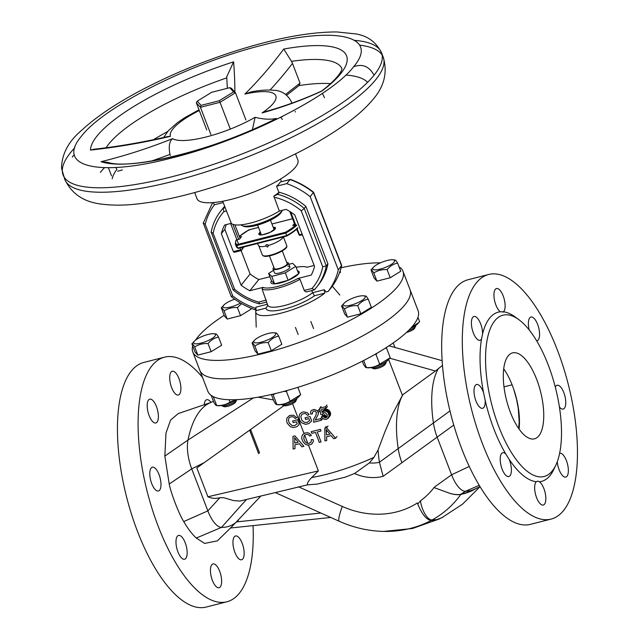 <?xml version="1.0" encoding="UTF-8"?>
<svg xmlns="http://www.w3.org/2000/svg" width="639" height="639" viewBox="0 0 639 639"><rect width="100%" height="100%" fill="white"/><g stroke="black" fill="none" stroke-linecap="round" stroke-linejoin="round"><path stroke-width="0.96" d="M551.082 519.092L530.434 524.355A126.226 49.962 -104.3 0 1 455.815 431.828A126.226 49.962 -104.3 0 1 455.575 288.285A126.226 49.962 -104.3 0 1 468.044 279.738L488.683 274.474A126.226 49.962 -104.3 0 1 563.31 367.002A126.226 49.962 -104.3 0 1 563.55 510.537A126.226 49.962 -104.3 0 1 551.082 519.092A126.226 49.962 -104.3 0 1 476.454 426.564A126.226 49.962 -104.3 0 1 476.215 283.021A126.226 49.962 -104.3 0 1 488.683 274.474M503.708 368.855A44.347 17.557 -104.3 0 1 513.676 389.087L516.552 399.271L518.229 408.169L519.18 421.413L518.708 428.545M559.405 406.971A12.285 4.864 75.7 0 0 563.207 409.056A12.285 4.864 75.7 0 0 563.822 392.626A12.285 4.864 75.7 0 0 557.136 385.261A12.285 4.864 75.7 0 0 555.307 387.146M500.385 311.792L503.468 311.824A12.285 4.864 75.7 0 0 503.891 297.99A12.285 4.864 75.7 0 0 496.487 288.532A12.285 4.864 75.7 0 0 495.273 289.363A12.285 4.864 75.7 0 0 494.626 300.857A12.285 4.864 75.7 0 0 500.385 311.792A87.335 34.57 -104.3 0 0 482.605 333.854A12.285 4.864 75.7 0 0 479.689 321.649A12.285 4.864 75.7 0 0 473.962 316.481A12.285 4.864 75.7 0 0 471.414 323.765A12.285 4.864 75.7 0 0 480.033 340.283A12.285 4.864 75.7 0 0 481.526 339.061L482.605 333.854M503.101 312.191L503.468 311.824A87.335 34.57 -104.3 0 1 514.842 316.736L518.716 319.556A83.238 32.948 -104.3 0 1 555.451 387.705A83.238 32.948 -104.3 0 1 555.85 465.128A83.238 32.948 -104.3 0 1 552.32 470.871A83.238 32.948 -104.3 0 1 498.763 426.58A83.238 32.948 -104.3 0 1 494.73 320.834A83.238 32.948 -104.3 0 1 518.716 319.556M485.129 400.142L483.571 392.753A12.285 4.864 75.7 0 0 476.558 384.502A12.285 4.864 75.7 0 0 475.943 400.933A12.285 4.864 75.7 0 0 482.629 408.305A12.285 4.864 75.7 0 0 485.129 400.142A87.335 34.57 -104.3 0 0 505.808 454.009A12.285 4.864 75.7 0 0 502.757 452.739A12.285 4.864 75.7 0 0 500.481 462.876A12.285 4.864 75.7 0 0 506.216 475.672A12.285 4.864 75.7 0 0 508.828 476.542A12.285 4.864 75.7 0 0 509.099 459.249L505.808 454.009M539.38 481.766L537.742 481.095L536.297 481.742A12.285 4.864 75.7 0 0 535.873 495.568A12.285 4.864 75.7 0 0 543.278 505.034A12.285 4.864 75.7 0 0 544.492 504.203A12.285 4.864 75.7 0 0 545.139 492.709A12.285 4.864 75.7 0 0 539.38 481.766A87.335 34.57 -104.3 0 0 550.099 475.488A87.335 34.57 -104.3 0 0 553.797 469.457L555.85 465.128M536.68 340.875A12.285 4.864 75.7 0 0 537.008 340.819A12.285 4.864 75.7 0 0 539.284 330.683A12.285 4.864 75.7 0 0 533.549 317.887A12.285 4.864 75.7 0 0 530.937 317.016A12.285 4.864 75.7 0 0 529.236 330.004M557.256 461.765A12.285 4.864 75.7 0 0 565.803 477.077A12.285 4.864 75.7 0 0 568.351 469.801A12.285 4.864 75.7 0 0 559.732 453.275A12.285 4.864 75.7 0 0 559.628 453.307M483.571 392.753A87.335 34.57 -104.3 0 1 481.526 339.061M536.297 481.742A87.335 34.57 -104.3 0 1 509.099 459.249M508.181 355.883A44.347 17.557 -104.3 0 1 512.566 352.88A44.347 17.557 -104.3 0 1 538.781 385.389A44.347 17.557 -104.3 0 1 538.869 435.822A44.347 17.557 -104.3 0 1 534.484 438.825A44.347 17.557 -104.3 0 1 508.269 406.316A44.347 17.557 -104.3 0 1 508.181 355.883M519.06 429.041A44.347 17.557 75.7 0 0 513.676 389.087M253.044 525.625A126.226 49.962 -104.3 0 1 239.337 593.232A126.226 49.962 -104.3 0 1 226.861 601.786A126.226 49.962 -104.3 0 1 152.242 509.259A126.226 49.962 -104.3 0 1 152.002 365.716A126.226 49.962 -104.3 0 1 164.471 357.169A126.226 49.962 -104.3 0 1 202.563 377.457M244.138 552.495A12.285 4.864 -104.3 0 1 241.582 559.772A12.285 4.864 -104.3 0 1 233.842 549.077A12.285 4.864 -104.3 0 1 235.511 535.977A12.285 4.864 -104.3 0 1 244.138 552.495M204.184 405.086A12.285 4.864 -104.3 0 1 206.724 399.71A12.285 4.864 -104.3 0 1 209.336 400.581A12.285 4.864 -104.3 0 1 210.974 402.394M147.202 406.46A12.285 4.864 -104.3 0 1 149.75 399.175A12.285 4.864 -104.3 0 1 157.498 409.879A12.285 4.864 -104.3 0 1 155.82 422.978A12.285 4.864 -104.3 0 1 147.202 406.46M181.995 558.366A12.285 4.864 -104.3 0 1 176.268 545.57A12.285 4.864 -104.3 0 1 178.545 535.434A12.285 4.864 -104.3 0 1 186.284 546.137A12.285 4.864 -104.3 0 1 184.615 559.237A12.285 4.864 -104.3 0 1 181.995 558.366M220.271 586.898A12.285 4.864 -104.3 0 1 219.065 587.728A12.285 4.864 -104.3 0 1 211.317 577.025A12.285 4.864 -104.3 0 1 212.995 563.925A12.285 4.864 -104.3 0 1 220.255 572.927A12.285 4.864 -104.3 0 1 220.271 586.898M151.731 483.627A12.285 4.864 -104.3 0 1 152.346 467.197A12.285 4.864 -104.3 0 1 160.093 477.892A12.285 4.864 -104.3 0 1 158.416 491A12.285 4.864 -104.3 0 1 151.731 483.627M171.06 372.058A12.285 4.864 -104.3 0 1 172.274 371.227A12.285 4.864 -104.3 0 1 180.022 381.922A12.285 4.864 -104.3 0 1 178.345 395.022A12.285 4.864 -104.3 0 1 171.084 386.02A12.285 4.864 -104.3 0 1 171.06 372.058M231.765 526.776L217.396 540.858L204.608 543.422L196.317 538.046C191.972 534.068 187.786 528.573 183.76 521.56C179.479 515.234 171.124 493.795 169.207 484.011L164.854 456.078L165.98 433.082L170.605 420.055L178.321 413.529L210.654 402.554M226.861 601.786L206.221 607.05A126.226 49.962 -104.3 0 1 131.594 514.523A126.226 49.962 -104.3 0 1 131.354 370.979A126.226 49.962 -104.3 0 1 143.831 362.433L164.471 357.169M231.965 526.584L260.528 496.359M320.858 513.037L236.805 521.871L238.203 520.513A136.458 54.011 75.7 0 0 238.459 520.266M213.434 401.252L210.015 402.834A136.458 54.011 75.7 0 0 191.261 427.763A136.458 54.011 75.7 0 0 187.994 440.039A27.293 10.799 75.7 0 0 191.732 468.874L207.851 510.873A27.293 10.799 75.7 0 0 221.517 527.375A136.458 54.011 75.7 0 0 238.203 520.513M196.836 467.916L283.972 405.621L196.836 467.916L207.915 496.783C211.797 498.5 215.782 498.811 219.88 497.717L223.746 497.709L233.634 500.601L239.929 501.056L307.439 484.873C306.968 483.348 308.397 480.903 311.712 477.541A77.782 20.296 -21 0 0 373.967 457.324L369.398 462.9L354.493 473.531L345.084 477.221M258.1 397.178L273.452 399.942M249.857 430.782L250.831 430.127L259.474 452.644L258.619 453.61L249.857 430.782A261.678 195.806 -172.1 0 1 250.831 430.127M292.542 403.608L304.028 433.538M304.667 435.207L307.814 443.394M308.477 445.119L318.374 470.903L311.712 477.541M402.794 394.726L392.442 414.152L384.934 431.764L378.072 449.976L373.967 457.324M317.495 484.058L307.439 484.873M480.057 486.678L462.484 504.195L441.733 517.806L436.828 519.587L431.996 519.994C426.493 520.042 420.861 507.174 420.55 500.768L417.746 503.979L417.355 502.965A83.461 73.485 -141.1 0 1 342.288 506.447L298.445 486.782M438.306 368.847A75.051 29.706 75.7 0 0 433.442 423.002A27.293 10.799 75.7 0 0 437.14 437.108L451.605 474.793L435.75 486.119A176.013 154.973 -141.1 0 0 434.017 487.581L446.421 492.086C452.053 494.322 456.813 495.065 460.703 494.314L469.138 491.862L475.536 488.755M453.746 425.055L383.144 476.343A44.043 38.779 38.9 0 1 354.493 473.531M378.072 449.976A75.051 29.706 75.7 0 0 379.438 462.237L383.144 476.343M417.746 503.979C422.083 514.563 426.692 520.066 431.573 520.481L437.659 519.563L442.915 517.183M469.258 466.446L451.605 474.793A27.293 10.799 75.7 0 0 465.432 491.295A136.458 54.011 75.7 0 0 474.282 489.33L480.033 486.646M475.895 488.587A136.458 64.595 -144.7 0 1 460.831 494.41A27.293 12.916 -144.7 0 1 446.421 492.086M192.706 345.987A112.576 29.378 -21 0 0 192.786 351.977L199.863 370.42A112.576 29.378 -21 0 0 201.357 372.864A112.576 29.378 -21 0 0 320.53 355.54A112.576 29.378 -21 0 0 410.07 289.731A112.576 29.378 -21 0 1 405.142 304.523A112.576 29.378 -21 0 1 293.229 365.356A112.576 29.378 -21 0 1 199.863 370.42L207.891 391.332A112.576 29.378 -21 0 0 301.249 386.26A112.576 29.378 -21 0 0 413.169 325.435A112.576 29.378 -21 0 0 418.09 310.642L402.985 271.287A112.576 29.378 -21 0 0 401.492 268.843A112.576 29.378 -21 0 0 399.032 266.782M389.782 358.223L435.447 371.003L402.314 395.078L388.64 359.453M386.539 347.416L386.443 347.88M435.447 371.003L442.468 365.404M327.376 431.029L326.202 429.528L326.529 434.991L330.036 434.097L327.376 431.029M327.136 430.79L326.537 431.541M337.041 436.461L335.619 438.226L333.726 438.705L331.066 435.638L326.617 436.772L326.713 440.495L324.955 440.942L324.82 428.226L326.569 427.779L335.619 438.226M327.991 426.021L326.569 427.779M326.241 426.469L324.82 428.226M327.048 430.702L326.481 431.405M317.216 431.972L321.05 441.94L319.292 442.388L315.466 432.419L311.824 433.346L311.193 431.708L320.363 429.368L320.994 431.005L317.216 431.972M294.827 439.632L294.683 443.115L298.189 442.22L294.499 437.611L294.827 439.632M301.888 446.829L299.364 443.722L294.906 444.856L295.01 448.586L293.117 449.065L292.974 436.349L294.867 435.87L303.908 446.318L301.888 446.829M329.157 415.869L330.579 414.112L329.508 410.933L328.087 412.69L329.157 415.869L327.703 418.641L325.786 419.432L324.037 419.128L322.535 418.313L321.505 416.772L323.206 416.189L323.949 417.347L326.281 417.65L327.152 416.836L327.336 414.983L325.259 412.666L323.454 412.978L322.519 414.415L320.802 414.551L319.708 408.233L325.507 406.747L326.082 408.257L321.633 409.391L322.056 412.435L324.764 410.989L326.377 411.332L328.087 412.69M327.799 409.567L326.377 411.332M328.542 409.974L327.128 411.74M327.472 409.495L326.05 411.26M327.096 409.295L325.674 411.061M326.186 409.224L324.764 410.989M325.507 409.399L324.093 411.165M325.187 409.335L323.765 411.093M324.971 409.535L323.55 411.3M324.7 409.607L323.278 411.372M323.861 410.118L322.439 411.883M327.503 406.492L326.082 408.257M326.928 404.99L325.507 406.747M321.121 406.468L319.708 408.233M323.741 412.906L322.519 414.415M323.462 412.97L322.551 414.104M327.28 416.42L326.281 417.65M326.896 416.101L325.475 417.858M328.781 410.214L327.368 411.979M328.973 410.318L327.551 412.083M329.852 411.444L328.43 413.209M330.243 412.091L328.829 413.856M330.507 412.778L329.085 414.535M330.587 413.353L329.165 415.118M330.515 414.727L329.093 416.484M330.267 415.238L328.845 417.003M330.235 415.542L328.821 417.307M329.86 416.093L328.438 417.858M329.556 416.468L328.134 418.233M322.927 415.007L321.505 416.772M324.628 414.423L323.206 416.189M324.732 414.703L323.31 416.46M325.019 415.078L323.598 416.836M325.259 415.31L323.837 417.075M325.363 415.59L323.949 417.347M325.874 415.757L324.452 417.523M326.249 415.965L324.828 417.722M300.809 416.5L301.816 420.294L304.571 422.443L307.207 422.371L309.619 420.55L308.885 418.641L305.65 419.464L305.019 417.826L310.011 416.556L311.688 420.925L308.869 423.593L305.442 424.32L301.768 422.858L299.875 420.638L298.972 417.115L299.731 414.072L302.007 412.291L303.629 411.883L307.303 412.594L309.092 414.535L307.631 415.358L305.626 413.625L304.124 413.553L302.015 414.24L300.809 416.5M291.711 416.724L289.954 417.171L288.868 418.194L288.437 420.558L289.251 423.05L292.159 425.606L294.795 425.534L297.207 423.721L296.472 421.804L293.237 422.635L292.606 420.989L297.598 419.719L299.276 424.088L297.558 426.181L295.833 427.076L293.029 427.483L290.346 426.668L287.254 423.258L286.631 420.869L286.903 418.098L289.595 415.462L293.636 415.182L296.68 417.706L295.218 418.529L293.213 416.788L291.711 416.724M308.525 434.784L307.319 434.344L305.242 434.72L304.068 435.918L303.797 438.689L305.035 441.525L306.664 443.059L308.461 443.506L311.089 442.236L311.273 439.632L313.238 439.736L313.326 441.509L311.688 444.185L307.91 445.143L305.546 444.401L303.094 441.869L301.808 438.897L301.744 436.812L302.463 434.832L304.883 433.018L307.734 432.739L309.316 433.386L311.425 435.399L309.771 436.117L308.525 434.784M313.701 419.216L315.834 415.518L316.457 412.506L315.019 411.077L313.429 411.181L312.231 412.69L312.519 413.816L310.706 414.128L310.514 412.075L311.257 410.534L313.933 409.399L317.176 410.526L318.286 412.642L318.078 414.799L315.195 420.031L320.73 418.617L321.361 420.262L313.669 422.219L313.701 419.216M322.783 418.497L321.361 420.262M321.744 417.363L320.73 418.617M319.708 410.877L318.286 412.642M319.133 409.375L317.711 411.141M287.877 266.295A8.251 2.157 159 0 1 289.89 266.91A8.251 2.157 159 0 1 285.361 270.84A8.251 2.157 159 0 1 276.495 273.444A8.251 2.157 159 0 1 274.482 272.829L273.021 269.027A8.251 2.157 -21 0 0 278.269 269.115A8.251 2.157 -21 0 0 288.429 263.108A8.251 2.157 -21 0 0 286.719 262.493M288.165 280.305L285.313 272.869L295.745 266.319L298.597 273.756A15.128 3.946 -21 0 1 288.165 280.305A15.128 3.946 -21 0 1 274.61 283.852A15.128 3.946 -21 0 1 270.92 282.726A15.128 3.946 -21 0 1 271.487 280.856L274.61 283.852L288.165 280.305L298.597 273.756A15.128 3.946 -21 0 0 299.164 271.887A15.128 3.946 -21 0 0 297.494 270.872M274.61 283.852L271.759 276.415L285.313 272.869M271.487 280.856L268.636 273.42L271.759 276.415M273.532 270.345L268.636 273.42M295.745 266.319L292.614 263.324L288.892 264.298M265.88 246.103L265.992 244.985L266.838 244.585L268.404 245.743L267.581 247.053L265.88 246.103A13.068 3.411 -21 0 1 258.771 245.68L262.341 254.977A13.068 3.411 159 0 0 278.404 252.373A13.068 3.411 159 0 0 286.743 245.608C286.24 246.127 289.962 247.764 275.84 253.987C264.314 257.661 265.113 256.127 263.3 255.935L262.341 254.977M267.557 244.713L268.188 245.208M239.609 237.101L241.574 236.598L239.529 239.138L236.885 239.809M295.633 224.824L292.758 225.559L294.395 223.522M239.361 236.462A33.699 8.794 159 0 1 248.93 229.88L249.058 230.328M295.969 224.736A33.699 8.794 159 0 1 285.401 232.276L237.061 244.601L236.789 245.56L285.745 233.067L286.695 235.551L237.74 248.036L236.789 245.56A34.386 8.978 -21 0 1 235.304 244.018L236.254 246.502A34.386 8.978 159 0 0 237.74 248.036L238.491 248.323L237.74 248.036L238.491 248.323L286.831 235.991L286.695 235.551A34.386 8.978 159 0 0 297.774 227.684M285.401 232.276L285.745 233.067A34.386 8.978 -21 0 0 296.823 225.2M295.498 153.847L297.87 160.022A54.003 14.098 159 0 1 252.501 192.539A54.003 14.098 159 0 1 197.036 198.737L194.663 192.555M282.31 119.485A54.003 14.098 -21 0 0 280.497 117.384M167.618 131.554A127.904 33.38 -21 0 0 153.464 139.685M116.881 169.407A127.904 33.38 -21 0 0 112.176 178.752M330.579 83.645A127.904 33.38 -21 0 0 299.004 85.578L286.703 95.211M270.057 90.043A644.607 402.858 81.5 0 0 292.478 63.421L300.034 83.126L299.004 85.578M300.034 83.126L285.649 94.396M282.055 116.602A11.366 8.642 50.6 0 1 282.126 116.777A68.812 17.956 -21 0 0 282.75 116.25M108.398 167.722L111.521 175.845M151.195 161.1A644.607 577.209 101.9 0 0 169.974 154.406C168.504 146.483 169.375 141.227 172.594 138.647A633.233 567.033 -78.1 0 1 101.034 161.707L107.687 162.346M115.771 167.482L116.745 169.103M101.034 161.707A136.818 35.704 -21 0 0 276.495 118.455L275.721 118.822C215.862 150.069 130.005 170.365 107.624 162.33M169.974 154.406A11.366 10.176 101.9 0 0 170.333 155.517M252.405 129.701L255.105 117.28A56.432 14.729 159 0 1 172.594 138.647M276.495 118.455A633.089 145.748 65.3 0 1 255.105 117.28M353.567 66.807C331.066 96.529 243.898 140.237 171.891 157.953C98.47 177.283 55.353 166.659 81.48 136.171C103.909 106.481 191.021 62.758 263.076 45.01C336.449 25.68 379.798 36.159 353.567 66.807C362.369 63.493 369.19 66.304 374.031 75.234L374.071 75.186A170.541 44.506 -21 0 0 381.531 52.773L381.531 52.773A170.541 44.506 -21 0 0 354.589 40.353M321.904 91.057A136.818 35.704 -21 0 0 283.748 49.051A633.233 395.757 -98.5 0 1 244.897 94.061A56.432 14.729 159 0 1 262.054 112.943A633.233 481.287 -129.4 0 0 321.904 91.057L321.713 91.01C336.993 79.204 341.042 72.039 341.625 69.986L342.001 68.589M234.864 92.096A633.233 85.738 71.1 0 0 233.61 61.839A136.818 35.704 -21 0 0 90.482 150.085L93.725 149.278C118.606 146.459 143.184 142.233 167.458 136.602L170.469 136.307A56.432 14.729 159 0 1 199.288 110.515M322.368 93.374L324.476 97.671M321.721 91.002C303.9 99.165 285.345 105.978 266.064 111.458L262.054 112.943M283.748 49.051L291.496 61.352A127.904 33.38 159 0 1 341.985 68.74M291.632 103.254A68.812 17.956 -21 0 0 291.312 101.625C287.374 94.3 281.448 90.514 273.524 90.267C267.198 89.684 259.809 90.203 251.343 91.832L244.897 94.061M292.478 63.421L291.496 61.352M233.61 61.839L226.725 76.8L227.356 88.302M74.811 147.753A170.541 44.506 -21 0 0 63.101 175.006A170.541 44.506 -21 0 0 63.101 175.014A170.541 44.506 -21 0 0 204.464 167.354A170.541 44.506 -21 0 0 374.031 75.234M219.241 100.738L201.077 105.371L197.251 101.162L211.597 92.32L229.76 87.687L231.358 88.238L235.479 92.775L233.586 91.896L219.241 100.738L220.016 102.304L235.479 92.775L245.919 119.972M229.76 87.687L233.586 91.896M201.077 105.371L200.43 107.304L220.016 102.304L230.304 129.094M197.251 101.162L196.309 102.759L200.43 107.304L210.878 134.502M206.756 129.965L196.309 102.759M273.883 267.421A8.251 2.157 -21 0 0 273.38 267.941A8.251 2.157 -21 0 0 273.021 269.027M282.278 250.919L287.151 263.603A6.877 1.797 159 0 1 286.847 264.506A6.877 1.797 159 0 1 280.01 268.22A6.877 1.797 159 0 1 274.307 268.532L269.458 255.888M282.302 210.311A22.245 5.807 159 0 1 282.278 210.359A22.245 5.807 159 0 1 281.519 211.517A22.245 5.807 159 0 1 262.262 222.564A22.245 5.807 159 0 1 242.301 225.703A22.245 5.807 159 0 1 241.103 224.816M242.301 225.703L243.978 226.382A20.863 5.447 -21 0 0 264.155 222.891A20.863 5.447 -21 0 0 281.487 211.98L282.278 210.359M266.591 301.975L262.054 288.972L263.1 287.342L249.817 290.729A50.201 44.203 38.9 0 1 241.103 285.178L221.318 233.634A50.201 44.203 38.9 0 1 224.601 225.032L231.302 223.323L222.699 201.253M262.054 288.972A26.135 6.821 -21 0 0 299.979 279.299L304.26 290.449L305.434 291.696L306.888 291.815L314.084 289.978L316.409 287.43A61.208 53.892 -141.1 0 0 326.281 265.872L327.919 263.835A61.208 53.892 38.9 0 1 318.046 285.401L316.409 287.43A61.208 53.892 -141.1 0 1 314.38 289.786L314.356 289.818M273.796 196.093A30.944 8.075 -21 0 0 278.916 192.427L279.379 192.307A61.208 53.892 38.9 0 1 305.881 206.429L304.244 208.458A61.208 53.892 -141.1 0 0 277.741 194.336L273.796 196.093L279.347 211.07L286.04 209.36A50.201 44.203 38.9 0 1 294.755 214.904L314.54 266.447A50.201 44.203 38.9 0 1 311.265 275.058L297.982 278.444L299.979 279.299M297.982 278.444A24.761 6.462 159 0 1 263.1 287.342M311.744 290.577L312.567 292.718A26.135 6.821 159 0 1 286.24 305.059A26.135 6.821 159 0 1 267.781 305.266L266.567 302.095M267.39 304.244L255.999 307.143L255.824 310.722L266.032 308.118L267.781 305.266M266.032 308.118A28.883 7.54 -21 0 0 284.539 309.044A28.883 7.54 -21 0 0 314.5 295.753L312.567 292.718L324.269 289.731A13101.936 11535.955 38.9 0 1 326.05 291.999L328.142 291.464A72.902 64.188 -141.1 0 0 338.303 269.89L341.665 265.393L313.581 192.259L310.179 196.636L338.303 269.89M255.824 310.722A39.89 10.408 -21 0 0 255.712 311.744A39.89 10.408 -21 0 0 282.845 312.687A39.89 10.408 -21 0 0 324.716 293.149L324.269 289.731M225.192 207.739L223.115 208.266A61.208 53.892 -141.1 0 0 221.094 210.622L222.723 208.594A61.208 53.892 38.9 0 1 224.656 206.349L223.115 208.266L223.914 211.597L226.541 210.926M310.179 196.636A72.902 64.188 -141.1 0 0 286.743 183.625L276.535 186.229A30.944 8.075 -21 0 0 280.257 182.051L290.402 179.391C298.78 182.379 306.504 186.668 313.581 192.259M278.916 192.427L276.535 186.229M305.881 206.429L327.919 263.835M241.75 249.945L243.555 247.389L241.75 249.945L240.695 249.737L233.355 251.606L224.8 229.321A50.201 44.203 38.9 0 1 226.318 224.593M234.904 224.856L240.112 238.411M242.333 248.914L241.79 247.509M238.659 239.353L232.908 224.369M233.355 251.606L234.241 252.341L241.582 250.464M230.623 223.49L238.579 244.218M240.016 247.964L240.695 249.737M302.111 234.074L299.443 234.753L299.276 235.272L302.447 234.944M296.616 229.305L299.276 235.272M299.443 234.753L297.159 228.802M295.705 225L290.737 212.068M289.763 211.453L294.962 224.992M296.129 267.326A24.761 6.462 159 0 1 306.672 267.134A24.761 6.462 159 0 1 306.984 267.278L314.156 265.441M322.743 266.806L326.281 265.872L304.244 208.458L301.249 210.806L322.743 266.806A58.453 51.471 38.9 0 1 311.944 288.493L304.26 290.449M314.38 289.786L311.944 288.493M259.753 303.717L258.651 302.087A58.453 51.471 38.9 0 1 234.617 289.283L213.122 233.283L211.221 232.189L233.115 289.898C240.943 296.568 249.689 301.225 259.37 303.9L266.711 302.063M234.617 289.283L233.259 289.595M277.741 194.336L279.379 192.307M213.298 202.571L214.361 204.807L223.195 202.555M256.015 308.453A70.146 61.767 38.9 0 1 232.748 295.969L205.215 224.249L203.29 223.091L231.262 296.64C238.499 302.359 246.382 306.704 254.929 309.691M232.748 295.969L231.414 296.344M254.849 309.356L256.183 309.699M280.257 182.051L290.018 179.559A72.902 64.188 38.9 0 1 313.453 192.571L341.569 265.824A72.902 64.188 38.9 0 1 331.417 287.406L331.433 287.382C336.33 280.912 339.748 273.66 341.681 265.616M286.743 183.625L290.258 179.383M279.347 211.07A30.944 8.075 159 0 1 250.616 223.035A30.944 8.075 159 0 1 231.302 223.323M331.417 287.406L328.142 291.464M221.318 233.634L224.8 229.321M241.119 250.584L250.105 274.011L241.103 285.178M250.105 274.011A50.201 44.203 -141.1 0 0 258.819 279.555L269.906 276.735M249.817 290.729L258.819 279.555M192.786 351.977A112.576 29.378 -21 0 0 194.28 354.421A112.576 29.378 -21 0 0 313.445 337.088A112.576 29.378 -21 0 0 402.985 271.287M380.397 262.861A112.576 29.378 -21 0 0 341.13 267.741M224.153 315.323A112.576 29.378 -21 0 0 195.558 340.108M411.364 327.543L418.96 322.415L417.658 323.821A12.516 3.267 159 0 1 410.741 328.23M418.96 322.415L419.615 321.681L417.946 317.335M415.701 325.459L415.725 325.523A8.187 2.141 159 0 1 415.646 326.17A8.187 2.141 159 0 1 415.366 326.593A8.187 2.141 159 0 1 408.425 330.611M370.987 269.914L374.111 278.045L376.914 281.136L390.229 277.741L400.749 271.255L397.626 263.116C393.584 263.875 390.078 266.032 387.106 269.602C382.13 269.331 377.689 270.465 373.791 272.997C372.313 270.569 371.379 269.538 370.987 269.914L373.495 267.182A11.694 3.051 -21 0 0 373.248 267.469A11.694 3.051 -21 0 0 380.173 269.131A11.694 3.051 -21 0 0 394.055 262.158A11.694 3.051 -21 0 0 392.785 259.777A11.694 3.051 -21 0 0 382.553 261.966A11.694 3.051 -21 0 0 373.495 267.182M394.822 260.033C395.214 259.658 396.148 260.68 397.626 263.116M373.791 272.997L376.914 281.136M387.106 269.602L390.229 277.741M406.476 332.448A6.478 1.693 -21 0 0 414.663 328.182L415.646 326.17M389.574 358.447L388.272 359.853A12.516 3.267 159 0 1 378.576 365.436A12.516 3.267 159 0 1 367.625 367.776L366.395 367.593C371.379 367.864 375.812 366.73 379.718 364.19L390.229 357.712L386.491 347.967L385.141 348.303M377.234 353.087L375.98 354.453L374.901 354.429M362.321 361.203L363.591 364.502C365.069 366.938 366.003 367.968 366.395 367.593L363.679 360.508M379.718 364.19L375.98 354.453M386.315 361.49L386.339 361.546A8.187 2.141 159 0 1 386.26 362.201A8.187 2.141 159 0 1 385.98 362.625A8.187 2.141 159 0 1 378.895 366.69A8.187 2.141 159 0 1 371.547 367.848A8.187 2.141 159 0 1 371.123 367.553M341.601 305.945L344.725 314.076L347.528 317.168L360.843 313.765L371.363 307.279L368.24 299.148C364.198 299.907 360.692 302.063 357.728 305.634C352.744 305.362 348.303 306.488 344.405 309.028C342.927 306.592 341.993 305.57 341.601 305.945L344.109 303.213A11.694 3.051 -21 0 0 343.862 303.493A11.694 3.051 -21 0 0 350.787 305.162A11.694 3.051 -21 0 0 364.669 298.189A11.694 3.051 -21 0 0 363.399 295.801A11.694 3.051 -21 0 0 353.175 297.99A11.694 3.051 -21 0 0 344.109 303.213M365.436 296.065C365.835 295.681 366.77 296.712 368.24 299.148M344.405 309.028L347.528 317.168M357.728 305.634L360.843 313.765M371.547 367.848L373.623 368.687A6.478 1.693 -21 0 0 379.893 367.601A6.478 1.693 -21 0 0 385.277 364.214L386.26 362.201M339.437 272.917L340.587 272.206L340.124 271M241.646 303.653L237.412 307.535C232.428 307.263 227.987 308.389 224.089 310.929C222.612 308.493 221.677 307.471 221.286 307.846L224.409 315.978L227.212 319.069L240.528 315.666L251.047 309.18L250.608 308.046M221.286 307.846L223.794 305.115A11.694 3.051 -21 0 0 223.546 305.394A11.694 3.051 -21 0 0 227.532 307.655A11.694 3.051 -21 0 0 240.536 303.014M234.705 299.228A11.694 3.051 -21 0 0 223.794 305.115M224.089 310.929L227.212 319.069M237.412 307.535L240.528 315.666M236.238 399.679A12.516 3.267 159 0 1 217.931 405.709L216.693 405.525C221.677 405.797 226.118 404.663 230.016 402.123L236.047 399.687M211.189 395.389L213.889 402.434C215.367 404.87 216.302 405.901 216.693 405.525L213.282 396.635M230.016 402.123L229.097 399.726M236.678 399.663A8.187 2.141 159 0 1 236.566 400.126A8.187 2.141 159 0 1 236.278 400.557A8.187 2.141 159 0 1 229.193 404.623A8.187 2.141 159 0 1 221.845 405.781A8.187 2.141 159 0 1 221.421 405.477M191.9 343.87L195.023 352.009L197.826 355.092L211.15 351.698L221.661 345.212L218.538 337.08C214.496 337.831 210.99 339.996 208.026 343.566C203.042 343.287 198.601 344.421 194.703 346.961C193.234 344.525 192.299 343.494 191.9 343.87L194.408 341.138A11.694 3.051 -21 0 0 194.16 341.426A11.694 3.051 -21 0 0 201.085 343.087A11.694 3.051 -21 0 0 214.976 336.114A11.694 3.051 -21 0 0 213.698 333.734A11.694 3.051 -21 0 0 203.474 335.922A11.694 3.051 -21 0 0 194.408 341.138M215.734 333.989C216.134 333.614 217.068 334.644 218.538 337.08M194.703 346.961L197.826 355.092M208.026 343.566L211.15 351.698M221.845 405.781L223.922 406.612A6.478 1.693 -21 0 0 230.192 405.533A6.478 1.693 -21 0 0 235.575 402.139L236.566 400.126M300.034 395.421L298.732 396.827A12.516 3.267 159 0 1 289.028 402.41A12.516 3.267 159 0 1 278.085 404.759L276.855 404.575C281.831 404.846 286.272 403.712 290.17 401.172L300.689 394.686L297.862 387.33M275.401 393.56L273.117 394.83L272.717 394.199M287.326 390.453L286.432 391.435L283.668 391.451M271.367 394.503L274.051 401.484C275.521 403.92 276.455 404.95 276.855 404.575L273.117 394.83M290.17 401.172L286.432 391.435M296.776 398.472L296.8 398.528A8.187 2.141 159 0 1 296.72 399.175A8.187 2.141 159 0 1 296.44 399.607A8.187 2.141 159 0 1 289.347 403.672A8.187 2.141 159 0 1 281.999 404.83A8.187 2.141 159 0 1 281.583 404.527M252.062 342.919L255.177 351.059L257.988 354.142L271.303 350.747L281.823 344.261L278.7 336.13C274.65 336.881 271.152 339.045 268.18 342.616C263.204 342.336 258.763 343.47 254.865 346.011C253.387 343.574 252.453 342.544 252.062 342.919L254.562 340.188A11.694 3.051 -21 0 0 254.322 340.475A11.694 3.051 -21 0 0 261.247 342.137A11.694 3.051 -21 0 0 275.129 335.163A11.694 3.051 -21 0 0 273.859 332.783A11.694 3.051 -21 0 0 263.627 334.972A11.694 3.051 -21 0 0 254.562 340.188M275.896 333.039C276.288 332.663 277.222 333.694 278.7 336.13M254.865 346.011L257.988 354.142M268.18 342.616L271.303 350.747M281.999 404.83L284.083 405.661A6.478 1.693 -21 0 0 290.354 404.583A6.478 1.693 -21 0 0 295.737 401.188L296.72 399.175M342.288 506.447A27.293 3.698 114.2 0 0 339.237 521.272C353.575 527.678 368.407 531.057 383.735 531.416A108.758 95.762 -141.1 0 0 431.117 520.466M246.279 499.698L221.517 527.375L196.317 538.046M219.88 497.717L207.851 510.873L183.76 521.56M204.017 462.732L191.732 468.874L169.207 484.011M253.348 397.953L187.994 440.039L164.854 456.078M259.474 452.644A795.627 206.221 140.8 0 0 258.619 453.61M318.374 470.903L207.915 496.783M420.55 500.768A83.461 73.485 -141.1 0 0 434.017 487.581M402.985 394.59A75.051 29.706 75.7 0 0 398.201 448.602L379.438 462.237A29.985 26.399 38.9 0 1 369.398 462.9M449.968 410.941L398.201 448.602A27.293 10.799 75.7 0 0 401.907 462.708M460.831 494.41A108.758 95.762 -141.1 0 1 431.996 519.994A204.432 179.998 -141.1 0 0 431.573 520.481M479.234 485.313L465.432 491.295L460.703 494.314M512.103 384.822L503.979 386.851M268.332 245.48A13.068 3.411 -21 0 0 282.598 238.027A13.068 3.411 -21 0 0 283.197 236.949M237.061 244.601A33.699 8.794 159 0 1 236.31 239.952M248.93 229.88L258.531 227.428M271.95 224.009L292.566 218.746M260.313 232.069A8.938 2.332 -21 0 0 259.21 233.107A8.938 2.332 -21 0 0 267.158 233.562A8.938 2.332 -21 0 0 275.129 227.476A8.938 2.332 -21 0 0 273.18 227.212M286.847 235.983A33.699 8.794 -21 0 0 297.399 228.458M263.603 255.808A12.381 3.227 -21 0 0 278.444 252.884A12.381 3.227 -21 0 0 286.36 247.069M273.532 228.123A8.251 2.157 159 0 1 274.754 228.371A8.251 2.157 159 0 1 275.105 228.73L270.409 232.189C256.511 237.245 260.92 233.858 259.69 234.641L259.698 234.657M259.698 234.641A8.251 2.157 159 0 1 260.057 233.57A8.251 2.157 159 0 1 260.656 232.963M367.601 82.319A147.801 38.572 -21 0 0 345.843 75.051M104.524 167.682A147.801 38.572 -21 0 0 100.363 172.386M117.648 171.22A644.607 577.209 101.9 0 0 122.392 169.934M90.482 150.085A633.233 601.347 -166 0 0 170.469 136.307M106.082 147.761A127.904 33.38 159 0 1 226.797 77.862M72.263 157.058A170.541 44.506 159 0 1 74.316 154.622M359.549 45.129A170.541 44.506 159 0 1 382.154 55.09M383.24 57.23A170.541 44.506 159 0 1 375.78 79.643A170.541 44.506 159 0 1 206.237 171.787A170.541 44.506 159 0 1 64.811 179.463L61.528 168.201C61.791 154.023 68.469 141.419 81.568 130.388C96.785 116.266 118.103 102.128 145.516 87.982C172.538 74.108 201.285 62.183 231.749 52.19C273.444 38.683 308.469 31.934 336.809 31.95L355.819 33.931C367.497 35.76 376.067 42.046 381.531 52.773L383.24 57.23C387.865 72.886 384.031 87.439 371.738 100.89C366.067 107.48 359.03 113.974 350.627 120.38C323.382 140.828 288.077 159.391 244.721 176.076C202.395 192.067 164.694 201.557 131.602 204.552C121.122 205.423 111.585 205.327 102.991 204.272C84.548 202.515 71.824 194.24 64.811 179.463M314.5 295.753L324.716 293.149M205.215 224.249A70.146 61.767 38.9 0 1 214.361 204.807M274.019 197.187A58.453 51.471 38.9 0 1 301.249 210.806M213.122 233.283A58.453 51.471 38.9 0 1 223.914 211.597M266.335 300.122L258.651 302.087M230.519 527.998L330.73 517.462M383.735 531.416L412.506 528.493L439.76 518.804M394.958 347.464L393.217 342.943M345.683 477.037L317.064 484.13M339.237 521.272L275.736 492.797M442.124 360.668L389.015 345.803M257.301 243.555L258.771 245.68M239.337 236.39L248.906 229.856L258.523 227.404M235.967 240.208L235.304 244.018M238.004 248.347L236.254 246.502M297.662 228.307L286.855 236.015L238.331 248.395M283.397 236.901L286.743 245.608M271.942 223.977L292.558 218.722M295.298 112.009L295.066 111.402M291.903 103.159L291.312 101.625M199.009 109.796L184.871 117.608L177.562 122.544L168.4 130.66L163.704 137.465M257.621 225.072L261.383 234.872M270.465 220.143L274.195 229.864M295.442 327.432L298.149 334.485M288.429 263.108L289.89 266.91M310.85 321.513L313.557 328.566M255.712 311.744L256.215 327.136M332.328 286.168L339.812 295.05M221.094 210.622C216.006 216.98 212.675 224.241 211.11 232.412M203.186 223.299L212.619 202.627M281.464 181.628L280.481 179.072M392.785 259.777L395.038 259.977M363.399 295.801L365.66 296.009M213.698 333.734L215.958 333.941M273.859 332.783L276.112 332.991"/></g></svg>
